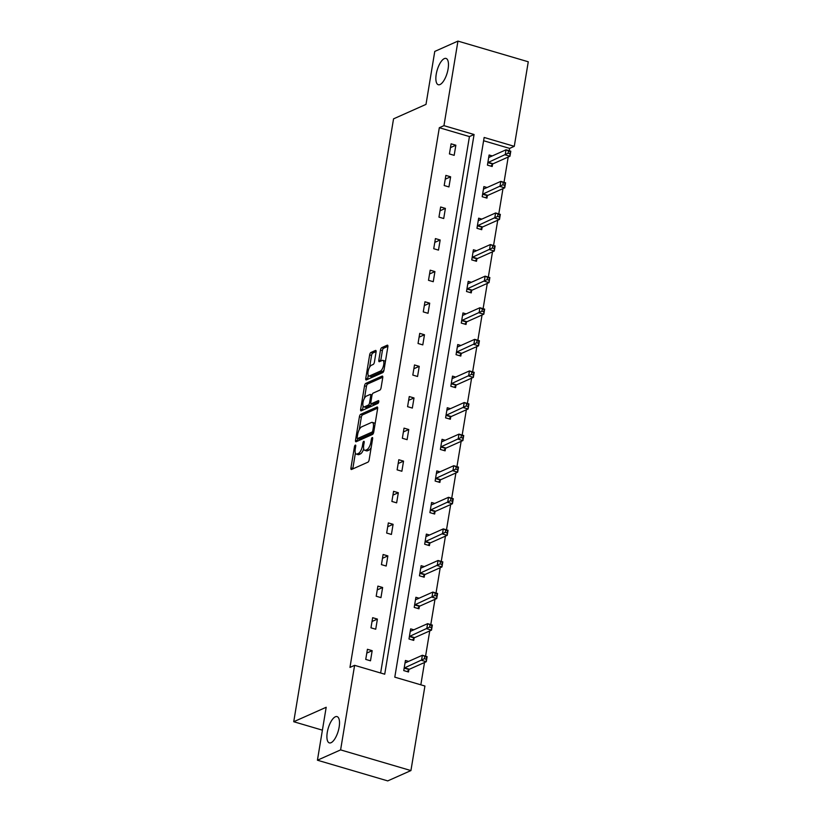 <?xml version="1.0" encoding="UTF-8"?>
<svg xmlns="http://www.w3.org/2000/svg" width="822" height="822" viewBox="0 0 822 822"><rect width="100%" height="100%" fill="white"/><g stroke="black" fill="none" stroke-linecap="round" stroke-linejoin="round"><path stroke-width="1.23" d="M440.017 84.543A13.707 5.199 -73.6 0 0 447.692 70.98A13.707 5.199 -73.6 0 0 446.027 58.434A13.707 5.199 -73.6 0 0 444.312 58.619A13.707 5.199 -73.6 0 0 436.636 72.172A13.707 5.199 -73.6 0 0 438.301 84.728A13.707 5.199 -73.6 0 0 440.017 84.543M331.06 742.708A13.707 5.199 -73.6 0 0 338.736 729.145A13.707 5.199 -73.6 0 0 337.071 716.599A13.707 5.199 -73.6 0 0 335.355 716.784A13.707 5.199 -73.6 0 0 327.68 730.337A13.707 5.199 -73.6 0 0 329.345 742.893A13.707 5.199 -73.6 0 0 331.06 742.708M355.31 445.103A1.469 0.555 -73.6 0 0 354.446 446.778L350.943 467.893A2.106 0.801 -73.6 0 0 351.261 469.506A2.106 0.801 -73.6 0 0 351.528 469.475L367.917 462.18A2.106 0.801 -73.6 0 0 369.15 459.786L372.643 438.66A1.469 0.555 -73.6 0 0 372.428 437.53A1.469 0.555 -73.6 0 0 372.243 437.551A1.469 0.555 -73.6 0 0 371.369 439.225L370.917 441.959A6.73 2.548 -73.6 0 1 366.951 449.624L365.595 450.23A6.73 2.548 -73.6 0 1 364.742 450.322A6.73 2.548 -73.6 0 1 363.725 445.164L364.187 442.431A1.469 0.555 -73.6 0 0 363.961 441.301A1.469 0.555 -73.6 0 0 363.776 441.322A1.469 0.555 -73.6 0 0 362.913 442.996L362.451 445.73A6.73 2.548 -73.6 0 1 358.484 453.395L357.128 454.001A6.73 2.548 -73.6 0 1 356.275 454.093A6.73 2.548 -73.6 0 1 355.268 448.935L355.721 446.202A1.469 0.555 -73.6 0 0 355.494 445.082A1.469 0.555 -73.6 0 0 355.31 445.103M376.075 352.032A2.106 0.801 -73.6 0 0 375.757 350.419A2.106 0.801 -73.6 0 0 375.49 350.449L370.897 352.494A2.106 0.801 -73.6 0 0 369.653 354.888L365.769 378.346A2.106 0.801 -73.6 0 0 366.088 379.959A2.106 0.801 -73.6 0 0 366.355 379.928L382.733 372.623A2.106 0.801 -73.6 0 0 383.977 370.229L387.861 346.771A2.106 0.801 -73.6 0 0 387.542 345.168A2.106 0.801 -73.6 0 0 387.275 345.189L381.727 347.665A2.106 0.801 -73.6 0 0 380.483 350.059L378.829 360.098A2.106 0.801 -73.6 0 0 379.137 361.711A2.106 0.801 -73.6 0 0 379.404 361.68L382.158 360.457A5.62 2.137 -73.6 0 1 382.867 360.375A5.62 2.137 -73.6 0 1 383.545 365.523A5.62 2.137 -73.6 0 1 380.401 371.092L369.612 375.901A5.62 2.137 -73.6 0 1 368.903 375.973A5.62 2.137 -73.6 0 1 368.225 370.825A5.62 2.137 -73.6 0 1 371.369 365.266L373.167 364.465A2.106 0.801 -73.6 0 0 374.411 362.07L376.075 352.032M410.928 770.574L387.737 780.9L317.426 760.216L326.19 707.269L293.731 721.726L393.543 118.851L426.002 104.384L434.766 51.426L457.946 41.1L528.269 61.784L514.274 146.326L484.148 137.469L394.796 677.164L424.923 686.021L410.928 770.574L340.606 749.89L354.611 665.337L384.727 674.204L474.078 134.51L443.952 125.653L457.946 41.1M317.426 760.216L340.606 749.89M380.637 672.992L469.434 136.575L439.318 127.718L349.967 667.413L354.611 665.337M439.318 127.718L443.952 125.653M360.663 414.319A2.106 0.801 -73.6 0 0 359.42 416.713L355.536 440.16A2.106 0.801 -73.6 0 0 355.854 441.774A2.106 0.801 -73.6 0 0 356.121 441.743L372.5 434.448A2.106 0.801 -73.6 0 0 373.743 432.053L377.627 408.596A2.106 0.801 -73.6 0 0 377.308 406.982A2.106 0.801 -73.6 0 0 377.041 407.013L360.663 414.319L362.564 414.874A2.106 0.801 -73.6 0 0 361.32 417.268L359.276 429.587M360.653 409.253L364.536 385.795A2.106 0.801 -73.6 0 1 365.78 383.401L382.158 376.106A2.106 0.801 -73.6 0 1 382.425 376.075A2.106 0.801 -73.6 0 1 382.744 377.688L381.079 387.727A2.106 0.801 -73.6 0 1 379.846 390.121L373.198 393.08A2.106 0.801 -73.6 0 0 371.955 395.474L370.856 402.133A2.106 0.801 -73.6 0 0 371.174 403.746A2.106 0.801 -73.6 0 0 371.431 403.715L378.356 400.633A1.469 0.555 -73.6 0 1 378.541 400.612A1.469 0.555 -73.6 0 1 378.716 401.958A1.469 0.555 -73.6 0 1 377.894 403.417L361.238 410.836A2.106 0.801 -73.6 0 1 360.971 410.866A2.106 0.801 -73.6 0 1 360.653 409.253L362.553 409.808L363.16 406.181M293.731 721.726L322.399 730.162M487.045 187.519L483.881 186.584L482.206 196.715L486.953 198.112L487.333 195.841M476.585 250.7L473.421 249.765L471.746 259.896L476.493 261.293L476.873 259.022M466.125 313.881L462.961 312.956L461.286 323.077L466.033 324.474L466.413 322.214M455.665 377.072L452.501 376.137L450.826 386.258L455.573 387.655L455.953 385.395M445.205 440.253L442.041 439.318L440.366 449.449L445.113 450.846L445.483 448.576M434.746 503.434L431.581 502.499L429.906 512.63L434.653 514.027L435.023 511.757M424.286 566.615L421.121 565.69L419.446 575.811L424.193 577.208L424.563 574.948M413.826 629.806L410.661 628.871L408.986 638.992L413.733 640.389L414.103 638.129M420.833 684.818L424.522 662.501M425.57 656.203L429.752 630.916M430.8 624.607L434.982 599.32M436.03 593.011L440.212 567.725M441.26 561.426L445.442 536.139M446.49 529.83L450.672 504.544M451.72 498.235L455.902 472.948M456.95 466.649L461.132 441.363M462.18 435.054L466.362 409.767M467.41 403.468L471.592 378.182M472.64 371.873L476.822 346.586M477.87 340.277L482.052 314.99M483.1 308.692L487.282 283.405M488.33 277.096L492.512 251.809M493.56 245.501L497.742 220.214M498.79 213.915L502.972 188.628M504.02 182.32L508.202 157.033M509.25 150.734L509.63 148.392L483.603 140.737M408.596 661.391L405.431 660.467L403.756 670.588L408.503 671.985L408.873 669.725M419.056 598.211L415.891 597.275L414.216 607.407L418.963 608.804L419.333 606.533M429.516 535.03L426.351 534.095L424.676 544.226L429.423 545.623L429.793 543.352M439.976 471.849L436.811 470.914L435.136 481.034L439.883 482.432L440.253 480.171M450.435 408.657L447.271 407.733L445.596 417.853L450.343 419.251L450.723 416.99M460.895 345.476L457.731 344.541L456.056 354.672L460.803 356.07L461.183 353.799M471.355 282.295L468.191 281.36L466.516 291.491L471.263 292.889L471.643 290.618M481.815 219.114L478.651 218.179L476.976 228.3L481.723 229.698L482.103 227.437M492.275 155.923L489.111 154.998L487.436 165.119L492.183 166.517L492.563 164.256M509.63 148.392L514.274 146.326M469.434 136.575L474.078 134.51M455.85 145.217L454.176 155.337L449.418 153.94L451.103 143.819L455.85 145.217L450.466 147.611M450.62 176.802L448.946 186.933L444.188 185.536L445.873 175.405L450.62 176.802L445.236 179.206M445.39 208.398L443.716 218.518L438.958 217.121L440.643 207L445.39 208.398L440.006 210.792M440.16 239.993L438.486 250.114L433.728 248.717L435.413 238.596L440.16 239.993L434.776 242.387M434.93 271.579L433.256 281.71L428.498 280.312L430.183 270.181L434.93 271.579L429.546 273.973M429.701 303.174L428.026 313.295L423.268 311.898L424.953 301.777L429.701 303.174L424.316 305.568M424.471 334.76L422.796 344.891L418.038 343.493L419.723 333.362L424.471 334.76L419.086 337.164M419.241 366.355L417.566 376.486L412.808 375.089L414.493 364.958L419.241 366.355L413.856 368.749M414.011 397.951L412.336 408.072L407.578 406.674L409.264 396.553L414.011 397.951L408.626 400.345M408.781 429.536L407.106 439.667L402.348 438.27L404.034 428.139L408.781 429.536L403.397 431.94M403.551 461.132L401.876 471.253L397.118 469.855L398.804 459.734L403.551 461.132L398.167 463.526M398.321 492.727L396.646 502.848L391.889 501.451L393.574 491.33L398.321 492.727L392.937 495.121M393.091 524.313L391.416 534.444L386.659 533.046L388.344 522.915L393.091 524.313L387.707 526.717M387.861 555.908L386.186 566.029L381.429 564.632L383.114 554.511L387.861 555.908L382.477 558.302M382.631 587.494L380.956 597.625L376.199 596.227L377.884 586.107L382.631 587.494L377.247 589.898M377.401 619.089L375.726 629.22L370.969 627.823L372.654 617.692L377.401 619.089L372.017 621.483M372.171 650.685L370.496 660.806L365.739 659.408L367.424 649.288L372.171 650.685L366.787 653.079M356.275 454.093L358.176 454.648A6.73 2.548 -73.6 0 0 359.029 454.556L357.128 454.001M363.714 448.874A6.73 2.548 -73.6 0 1 360.385 453.95L359.029 454.556M364.742 450.322L366.643 450.877A6.73 2.548 -73.6 0 0 367.485 450.785L365.595 450.23M371.195 447.466A6.73 2.548 -73.6 0 1 368.852 450.179L367.485 450.785M355.392 453.097L352.844 468.448A2.106 0.801 -73.6 0 0 352.792 468.91M377.678 408.133L362.564 414.874M357.776 438.65L357.436 440.726A2.106 0.801 -73.6 0 0 357.385 441.178M357.169 437.407A1.469 0.555 -73.6 0 0 357.395 438.537A1.469 0.555 -73.6 0 0 357.58 438.516L371.965 432.105A1.469 0.555 -73.6 0 0 372.828 430.43L373.311 427.553A6.73 2.548 -73.6 0 0 372.294 422.395A6.73 2.548 -73.6 0 0 371.452 422.487L361.618 426.865A6.73 2.548 -73.6 0 0 357.652 434.53L357.169 437.407M359.152 438.979A1.469 0.555 -73.6 0 0 359.296 439.092A1.469 0.555 -73.6 0 0 359.481 439.071L357.58 438.516M373.558 432.804L359.481 439.071M375.079 423.947A6.73 2.548 -73.6 0 0 374.195 422.96L372.294 422.395M364.475 398.177L366.437 386.361L364.536 385.795M382.795 377.226L367.681 383.966A2.106 0.801 -73.6 0 0 366.437 386.361M372.869 404.136A2.106 0.801 -73.6 0 0 373.075 404.301A2.106 0.801 -73.6 0 0 373.332 404.27L378.737 401.866M366.304 396.153A5.62 2.137 -73.6 0 0 363.149 401.711A5.62 2.137 -73.6 0 0 363.838 406.859A5.62 2.137 -73.6 0 0 364.536 406.787L368.338 405.092A2.106 0.801 -73.6 0 0 369.581 402.698L370.681 396.04A2.106 0.801 -73.6 0 0 370.362 394.426A2.106 0.801 -73.6 0 0 370.106 394.457L366.304 396.153M363.838 406.859L365.739 407.424A5.62 2.137 -73.6 0 0 366.437 407.342L364.536 406.787M371.359 403.797A2.106 0.801 -73.6 0 1 370.239 405.647L366.437 407.342M368.903 375.973L370.804 376.527A5.62 2.137 -73.6 0 0 371.513 376.455L369.612 375.901M384.059 369.725A5.62 2.137 -73.6 0 1 382.302 371.647L371.513 376.455M385.415 361.546A5.62 2.137 -73.6 0 0 384.768 360.94L382.867 360.375M387.912 346.319L383.627 348.23A2.106 0.801 -73.6 0 0 382.384 350.624L380.73 360.663A2.106 0.801 -73.6 0 0 380.668 361.115M368.256 375.356L367.67 378.901A2.106 0.801 -73.6 0 0 367.619 379.363M376.127 351.569L372.798 353.049A2.106 0.801 -73.6 0 0 371.554 355.443L369.612 367.187M405.123 662.285L406.017 662.542M424.748 656.655L424.409 658.689L426.31 659.244L426.649 657.22L422.374 655.257L427.121 656.655L426.279 661.72L421.532 660.323L422.374 655.257L405.493 662.779A2.137 0.812 106.4 0 1 405.225 662.809A2.137 0.812 106.4 0 1 405.174 662.789L405.051 662.727M407.239 671.615L409.037 669.54A2.137 0.812 106.4 0 1 409.407 669.242L426.279 661.72L426.31 659.244M404.126 668.327L404.28 668.142A2.137 0.812 106.4 0 1 404.65 667.844L424.409 658.689M427.121 656.655L426.649 657.22M410.353 630.69L411.247 630.957M429.978 625.069L429.639 627.094L431.54 627.648L431.879 625.624L427.604 623.672L432.351 625.059L431.509 630.125L426.762 628.727L427.604 623.672L410.723 631.183A2.137 0.812 106.4 0 1 410.455 631.214A2.137 0.812 106.4 0 1 410.404 631.193L410.281 631.132M412.469 640.019L414.267 637.944A2.137 0.812 106.4 0 1 414.637 637.646L431.509 630.125L431.54 627.648M409.356 636.731L409.51 636.547A2.137 0.812 106.4 0 1 409.88 636.249L429.639 627.094M432.351 625.059L431.879 625.624M415.583 599.094L416.477 599.361M435.208 593.474L434.869 595.498L436.77 596.063L437.109 594.039L432.834 592.076L437.581 593.474L436.739 598.539L431.992 597.142L432.834 592.076L415.953 599.598A2.137 0.812 106.4 0 1 415.685 599.628A2.137 0.812 106.4 0 1 415.634 599.608L415.511 599.546M417.699 608.434L419.497 606.359A2.137 0.812 106.4 0 1 419.867 606.061L436.739 598.539L436.77 596.063M414.586 605.136L414.74 604.961A2.137 0.812 106.4 0 1 415.11 604.663L434.869 595.498M437.581 593.474L437.109 594.039M420.813 567.509L421.707 567.766M440.438 561.888L440.099 563.913L442 564.467L442.339 562.443L438.064 560.481L442.811 561.878L441.969 566.944L437.222 565.546L438.064 560.481L421.183 568.002A2.137 0.812 106.4 0 1 420.915 568.033A2.137 0.812 106.4 0 1 420.864 568.012L420.741 567.951M422.929 576.839L424.727 574.763A2.137 0.812 106.4 0 1 425.097 574.465L441.969 566.944L442 564.467M419.816 573.551L419.97 573.366A2.137 0.812 106.4 0 1 420.34 573.068L440.099 563.913M442.811 561.878L442.339 562.443M426.043 535.913L426.937 536.18M445.668 530.293L445.329 532.317L447.23 532.872L447.569 530.848L443.294 528.895L448.041 530.293L447.199 535.348L442.452 533.951L443.294 528.895L426.413 536.417A2.137 0.812 106.4 0 1 426.145 536.437A2.137 0.812 106.4 0 1 426.094 536.417L425.971 536.365M428.159 545.243L429.957 543.178A2.137 0.812 106.4 0 1 430.327 542.869L447.199 535.348L447.23 532.872M425.046 541.955L425.2 541.78A2.137 0.812 106.4 0 1 425.57 541.472L445.329 532.317M448.041 530.293L447.569 530.848M431.273 504.318L432.167 504.585M450.898 498.697L450.559 500.721L452.46 501.286L452.799 499.262L448.524 497.3L453.271 498.697L452.429 503.763L447.682 502.365L448.524 497.3L431.642 504.821A2.137 0.812 106.4 0 1 431.375 504.852A2.137 0.812 106.4 0 1 431.324 504.831L431.201 504.77M433.389 513.658L435.187 511.582A2.137 0.812 106.4 0 1 435.557 511.284L452.429 503.763L452.46 501.286M430.276 510.359L430.43 510.185A2.137 0.812 106.4 0 1 430.8 509.887L450.559 500.721M453.271 498.697L452.799 499.262M436.503 472.732L437.396 472.989M456.128 467.112L455.789 469.136L457.69 469.691L458.029 467.667L453.754 465.704L458.501 467.102L457.659 472.167L452.912 470.77L453.754 465.704L436.872 473.225A2.137 0.812 106.4 0 1 436.605 473.256A2.137 0.812 106.4 0 1 436.554 473.236L436.431 473.174M438.619 482.062L440.417 479.986A2.137 0.812 106.4 0 1 440.787 479.688L457.659 472.167L457.69 469.691M435.506 478.774L435.66 478.589A2.137 0.812 106.4 0 1 436.03 478.291L455.789 469.136M458.501 467.102L458.029 467.667M441.733 441.137L442.626 441.404M461.358 435.516L461.019 437.54L462.92 438.105L463.259 436.071L458.984 434.119L463.731 435.516L462.889 440.571L458.142 439.174L458.984 434.119L442.102 441.64A2.137 0.812 106.4 0 1 441.835 441.661A2.137 0.812 106.4 0 1 441.784 441.64L441.661 441.589M443.849 450.477L445.647 448.401A2.137 0.812 106.4 0 1 446.017 448.093L462.889 440.571L462.92 438.105M440.736 447.178L440.89 447.004A2.137 0.812 106.4 0 1 441.26 446.695L461.019 437.54M463.731 435.516L463.259 436.071M446.963 409.551L447.856 409.808M466.588 403.921L466.249 405.955L468.15 406.51L468.489 404.486L464.214 402.523L468.961 403.921L468.119 408.986L463.372 407.589L464.214 402.523L447.332 410.044A2.137 0.812 106.4 0 1 447.065 410.075A2.137 0.812 106.4 0 1 447.014 410.055L446.891 409.993M449.079 418.881L450.877 416.805A2.137 0.812 106.4 0 1 451.247 416.507L468.119 408.986L468.15 406.51M445.966 415.593L446.12 415.408A2.137 0.812 106.4 0 1 446.49 415.11L466.249 405.955M468.961 403.921L468.489 404.486M452.192 377.956L453.086 378.212M471.818 372.335L471.479 374.359L473.38 374.914L473.719 372.89L469.444 370.928L474.191 372.325L473.349 377.39L468.602 375.993L469.444 370.928L452.562 378.449A2.137 0.812 106.4 0 1 452.295 378.48A2.137 0.812 106.4 0 1 452.244 378.459L452.121 378.397M454.309 387.285L456.107 385.21A2.137 0.812 106.4 0 1 456.477 384.912L473.349 377.39L473.38 374.914M451.196 383.997L451.35 383.812A2.137 0.812 106.4 0 1 451.72 383.514L471.479 374.359M474.191 372.325L473.719 372.89M457.422 346.36L458.316 346.627M477.048 340.74L476.709 342.764L478.61 343.329L478.949 341.305L474.674 339.342L479.421 340.74L478.579 345.805L473.832 344.408L474.674 339.342L457.792 346.863A2.137 0.812 106.4 0 1 457.525 346.894A2.137 0.812 106.4 0 1 457.474 346.874L457.351 346.812M459.539 355.7L461.337 353.624A2.137 0.812 106.4 0 1 461.707 353.316L478.579 345.805L478.61 343.329M456.426 352.402L456.58 352.227A2.137 0.812 106.4 0 1 456.95 351.929L476.709 342.764M479.421 340.74L478.949 341.305M462.652 314.775L463.546 315.032M482.278 309.154L481.939 311.178L483.839 311.733L484.179 309.709L479.904 307.747L484.651 309.144L483.809 314.21L479.062 312.812L479.904 307.747L463.022 315.268A2.137 0.812 106.4 0 1 462.755 315.299A2.137 0.812 106.4 0 1 462.704 315.278L462.581 315.216M464.769 324.104L466.567 322.029A2.137 0.812 106.4 0 1 466.937 321.731L483.809 314.21L483.839 311.733M461.656 320.816L461.81 320.631A2.137 0.812 106.4 0 1 462.18 320.333L481.939 311.178M484.651 309.144L484.179 309.709M467.882 283.179L468.776 283.446M487.508 277.559L487.169 279.583L489.069 280.138L489.409 278.113L485.134 276.161L489.881 277.559L489.039 282.614L484.292 281.216L485.134 276.161L468.252 283.682A2.137 0.812 106.4 0 1 467.985 283.703A2.137 0.812 106.4 0 1 467.934 283.682L467.81 283.631M469.999 292.509L471.797 290.433A2.137 0.812 106.4 0 1 472.167 290.135L489.039 282.614L489.069 280.138M466.886 289.221L467.04 289.046A2.137 0.812 106.4 0 1 467.41 288.738L487.169 279.583M489.881 277.559L489.409 278.113M473.112 251.583L474.006 251.851M492.738 245.963L492.399 247.987L494.299 248.552L494.639 246.528L490.364 244.566L495.111 245.963L494.269 251.029L489.522 249.631L490.364 244.566L473.482 252.087A2.137 0.812 106.4 0 1 473.215 252.118A2.137 0.812 106.4 0 1 473.164 252.097L473.04 252.035M475.229 260.923L477.027 258.848A2.137 0.812 106.4 0 1 477.397 258.55L494.269 251.029L494.299 248.552M472.116 257.625L472.27 257.45A2.137 0.812 106.4 0 1 472.64 257.152L492.399 247.987M495.111 245.963L494.639 246.528M478.342 219.998L479.236 220.255M497.968 214.378L497.629 216.402L499.529 216.957L499.868 214.932L495.594 212.97L500.341 214.367L499.499 219.433L494.752 218.036L495.594 212.97L478.712 220.491A2.137 0.812 106.4 0 1 478.445 220.522A2.137 0.812 106.4 0 1 478.394 220.502L478.27 220.44M480.459 229.328L482.257 227.252A2.137 0.812 106.4 0 1 482.627 226.954L499.499 219.433L499.529 216.957M477.346 226.04L477.5 225.855A2.137 0.812 106.4 0 1 477.87 225.557L497.629 216.402M500.341 214.367L499.868 214.932M483.572 188.402L484.466 188.67M503.198 182.782L502.858 184.806L504.759 185.371L505.098 183.337L500.824 181.385L505.571 182.782L504.729 187.837L499.982 186.44L500.824 181.385L483.942 188.906A2.137 0.812 106.4 0 1 483.675 188.926A2.137 0.812 106.4 0 1 483.624 188.906L483.5 188.855M485.689 197.732L487.487 195.667A2.137 0.812 106.4 0 1 487.857 195.359L504.729 187.837L504.759 185.371M482.576 194.444L482.73 194.269A2.137 0.812 106.4 0 1 483.1 193.961L502.858 184.806M505.571 182.782L505.098 183.337M488.802 156.817L489.696 157.074M508.428 151.186L508.088 153.211L509.989 153.776L510.328 151.751L506.054 149.789L510.801 151.186L509.959 156.252L505.211 154.855L506.054 149.789L489.172 157.31A2.137 0.812 106.4 0 1 488.905 157.341A2.137 0.812 106.4 0 1 488.854 157.321L488.73 157.259M490.919 166.147L492.717 164.071A2.137 0.812 106.4 0 1 493.087 163.773L509.959 156.252L509.989 153.776M487.806 162.859L487.96 162.674A2.137 0.812 106.4 0 1 488.33 162.376L508.088 153.211M510.801 151.186L510.328 151.751M355.566 447.106L354.446 446.778M372.5 439.565L371.369 439.225M364.033 443.335L362.913 442.996M360.385 453.95L358.484 453.395M363.612 446.069L362.451 445.73M368.852 450.179L366.951 449.624M372.047 442.298L370.917 441.959M352.844 468.448L350.943 467.893M357.436 440.726L355.536 440.16M361.32 417.268L359.42 416.713M373.62 432.598L371.965 432.105M373.959 430.769L372.828 430.43M374.431 427.882L373.311 427.553M367.681 383.966L365.78 383.401M373.332 404.27L371.431 403.715M370.239 405.647L368.338 405.092M370.814 403.057L369.581 402.698M371.811 396.368L370.681 396.04M382.302 371.647L380.401 371.092M380.73 360.663L378.829 360.098M382.384 350.624L380.483 350.059M383.627 348.23L381.727 347.665M367.67 378.901L365.769 378.346M371.554 355.443L369.653 354.888M372.798 353.049L370.897 352.494M409.037 669.54L404.28 668.142M409.407 669.242L404.65 667.844M414.267 637.944L409.51 636.547M414.637 637.646L409.88 636.249M419.497 606.359L414.74 604.961M419.867 606.061L415.11 604.663M424.727 574.763L419.97 573.366M425.097 574.465L420.34 573.068M429.957 543.178L425.2 541.78M430.327 542.869L425.57 541.472M435.187 511.582L430.43 510.185M435.557 511.284L430.8 509.887M440.417 479.986L435.66 478.589M440.787 479.688L436.03 478.291M445.647 448.401L440.89 447.004M446.017 448.093L441.26 446.695M450.877 416.805L446.12 415.408M451.247 416.507L446.49 415.11M456.107 385.21L451.35 383.812M456.477 384.912L451.72 383.514M461.337 353.624L456.58 352.227M461.707 353.316L456.95 351.929M466.567 322.029L461.81 320.631M466.937 321.731L462.18 320.333M471.797 290.433L467.04 289.046M472.167 290.135L467.41 288.738M477.027 258.848L472.27 257.45M477.397 258.55L472.64 257.152M482.257 227.252L477.5 225.855M482.627 226.954L477.87 225.557M487.487 195.667L482.73 194.269M487.857 195.359L483.1 193.961M492.717 164.071L487.96 162.674M493.087 163.773L488.33 162.376M359.296 439.092L357.395 438.537M373.075 404.301L371.174 403.746M372.078 394.93L370.362 394.426"/></g></svg>
